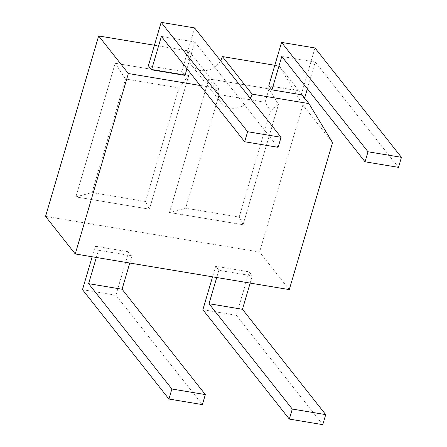 <?xml version="1.0" encoding="UTF-8"?>
<svg xmlns="http://www.w3.org/2000/svg" width="447" height="447" viewBox="0 0 447 447"><rect width="100%" height="100%" fill="white"/><g stroke="black" fill="none" stroke-linecap="round" stroke-linejoin="round"><path stroke-width="0.34" stroke-dasharray="2.23 1.68" d="M82.488 289.662L115.929 295.232L202.385 404.602M96.328 257.472L98.457 250.247L131.899 255.818L129.77 263.037M98.457 250.247L95.272 246.224L92.166 256.779M45.549 216.387L259.578 252.03L302.848 105.006L279.241 66.022L274.816 65.29M289.282 289.606L259.578 252.03M95.272 246.224L128.714 251.795L131.899 255.818M218.846 270.301L215.666 266.272L249.108 271.843L252.287 275.866L218.846 270.301L216.722 277.52M115.929 295.232L128.714 251.795M250.264 98.334A18.221 16.086 -38.3 0 1 221.081 102.642A18.221 16.086 -38.3 0 1 218.65 88.562L200.2 85.489M220.567 60.758A18.221 16.086 -38.3 0 1 191.377 65.072A18.221 16.086 -38.3 0 1 188.947 50.986L154.427 45.236M149.415 209.146L188.751 75.493L115.181 63.239L75.845 196.892L149.438 209.174L188.774 75.515L115.203 63.267L75.867 196.92L149.438 209.174L145.538 201.502L178.973 87.897L125.467 78.985L92.032 192.596L145.538 201.502M269.016 88.858L278.459 104.453L243.056 224.74L169.48 212.487L208.822 78.834L269.016 88.858L265.11 102.24L270.407 110.985L239.173 217.097L185.667 208.19L219.103 94.58L265.11 102.24M332.551 142.582L302.848 105.006M215.666 266.272L212.56 276.827M202.882 309.71L236.323 315.28L249.108 271.843M322.773 424.65L236.323 315.28M250.164 283.091L252.287 275.866M188.947 50.986L218.65 88.562M185.002 75.381L181.823 71.358L148.376 65.787M302.049 94.876L304.413 98.776L301.228 94.747L298.864 90.853L279.241 66.022M298.864 90.853L268.77 85.841M188.751 75.493L178.973 87.897M75.845 196.892L92.032 192.596M115.181 63.239L125.467 78.985M243.056 224.74L169.502 212.515L208.838 78.862L269.038 88.886L278.481 104.475L243.073 224.768L239.173 217.097M169.48 212.487L185.667 208.19M278.459 104.453L270.407 110.985M208.822 78.834L219.103 94.58M181.823 71.358L194.607 27.921M186.958 68.737L194.836 41.968L161.395 36.403M307.352 88.791L315.23 62.021L281.783 56.451M304.413 98.776L304.608 98.111M301.228 94.747L314.995 47.969M194.836 41.968L278.107 147.314M315.23 62.021L398.5 167.362M221.081 102.642L191.377 65.072"/><path stroke-width="0.67" d="M202.385 404.602L168.944 399.031L171.894 389.007L205.335 394.578L202.385 404.602M92.166 256.779L82.488 289.662L168.944 399.031M205.335 394.578L122.065 289.231L88.623 283.666L171.894 389.007M122.065 289.231L129.77 263.037M96.328 257.472L88.623 283.666M75.252 253.957L45.549 216.387L98.658 35.95L128.356 73.526L75.252 253.957L289.282 289.606L332.551 142.582L308.944 103.598L252.091 94.133A18.221 16.086 -38.3 0 1 250.264 98.334M200.2 85.489L128.356 73.526M154.427 45.236L98.658 35.95M274.816 65.29L222.394 56.557A18.221 16.086 -38.3 0 1 220.567 60.758M216.722 277.52L209.012 303.714L292.282 409.055L325.723 414.626L322.773 424.65L289.332 419.079L292.282 409.055M212.56 276.827L202.882 309.71L289.332 419.079M209.012 303.714L242.453 309.285L250.164 283.091M186.958 68.737L185.002 75.381L151.561 69.816L148.376 65.787L161.16 22.35L194.607 27.921L281.057 137.29L247.616 131.72L244.665 141.744L278.107 147.314L281.057 137.29M308.944 103.598L302.049 94.876L271.949 89.864L268.77 85.841L281.554 42.398L314.995 47.969L401.451 157.338L368.01 151.768L365.054 161.792L398.5 167.362L401.451 157.338M252.091 94.133L222.394 56.557M242.453 309.285L325.723 414.626M247.616 131.72L161.16 22.35M244.665 141.744L161.395 36.403L151.561 69.816M304.608 98.111L307.352 88.791M365.054 161.792L281.783 56.451L271.949 89.864M368.01 151.768L281.554 42.398"/></g></svg>
